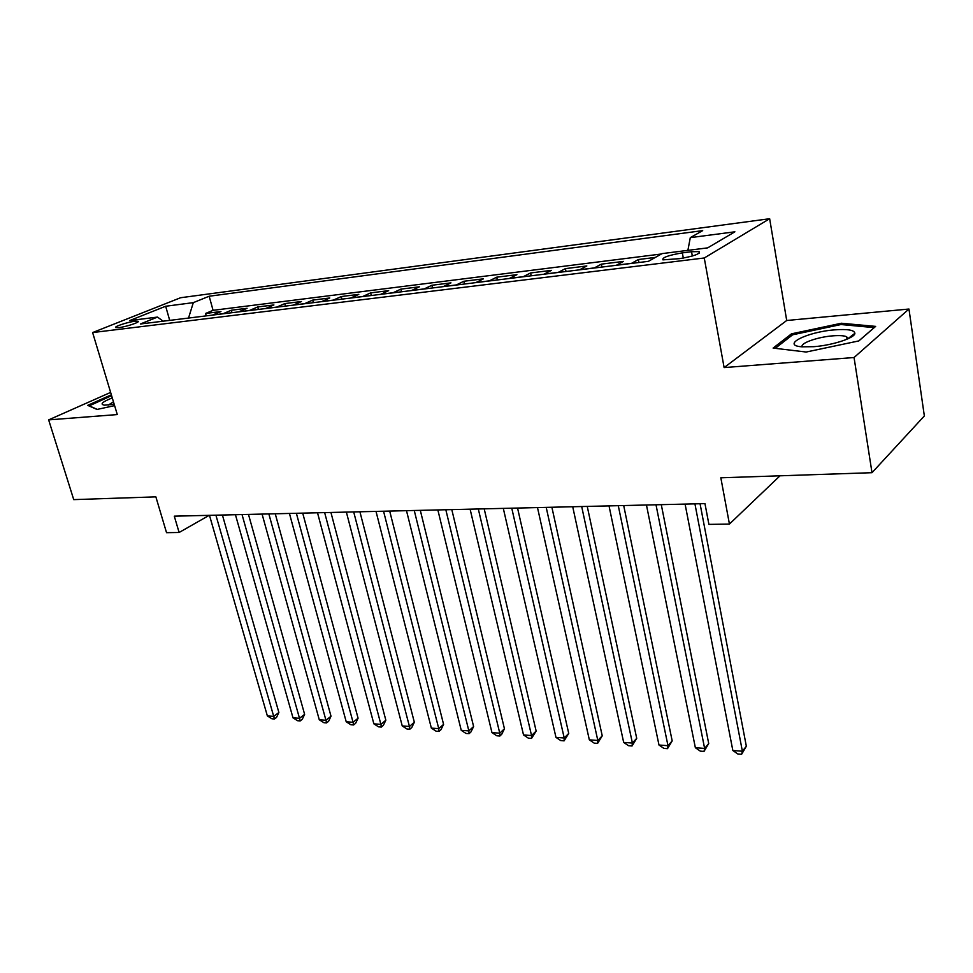 <?xml version="1.0" encoding="UTF-8"?>
<svg xmlns="http://www.w3.org/2000/svg" width="973" height="973" viewBox="0 0 973 973"><rect width="100%" height="100%" fill="white"/><g stroke="black" fill="none" stroke-linecap="round" stroke-linejoin="round"><path stroke-width="1.46" d="M118.986 327.597C126.393 326.782 140.915 321.893 137.971 321.224L134.809 321.272C127.451 322.087 113.014 326.928 115.884 327.633L118.986 327.597M769.655 218.73L180.577 297.738L92.617 332.559L704.257 257.991L769.655 218.73L786.707 320.494L724.119 367.587L854.051 357.517L908.964 309.037L786.707 320.494M908.964 309.037L924.35 415.958L872.003 472.696L720.835 477.804L729.434 524.07L780.018 475.797M110.63 392.411L48.65 419.886L73.729 499.623L155.862 496.862L166.541 532.681L179.117 532.486L209.207 515.337M854.051 357.517L872.003 472.696M655.34 257.419L638.361 259.536L638.945 262.503M616.347 265.288L623.413 261.396L601.338 264.145L601.922 267.076M579.592 269.825L586.841 265.957L565.422 268.621L566.018 271.503M543.943 274.228L551.35 270.372L530.565 272.963L531.173 275.797M509.353 278.485L516.906 274.666L496.716 277.183L497.337 279.969M475.761 282.632L483.459 278.825L463.841 281.27L464.474 284.019M443.141 286.658L450.961 282.875L431.903 285.259L432.535 287.959M411.445 290.562L419.375 286.816L400.852 289.127L401.484 291.791M380.625 294.369L388.665 290.635L370.652 292.885L371.297 295.512M350.669 298.054L358.806 294.357L341.268 296.546L341.924 299.137M321.516 301.654L329.75 297.981L312.686 300.11L313.342 302.664M293.153 305.157L301.46 301.508L284.846 303.576L285.503 306.094M265.532 308.563L273.912 304.938L257.736 306.945L258.404 309.438M238.628 311.871L247.081 308.283L231.319 310.241L231.988 312.698M729.434 524.07L708.903 524.386L704.963 503.625L174.289 516.164L179.117 532.486M691.535 251.715L682.341 252.858C668.317 255.291 661.847 257.626 662.917 259.864L679.653 258.648C693.858 256.203 700.378 253.856 699.222 251.606L691.535 251.715L692.326 256.021M163.111 321.187L157.504 317.076L140.367 323.997L648.407 261.336L662.066 253.612L707.663 247.872L734.883 231.805L690.295 237.643L702.688 230.625L209.183 296.23L193.311 302.639L188.531 318.049M157.504 317.076L129.64 320.579L165.665 306.252L193.311 302.639M661.385 254.002L213.075 310.326L205.583 313.452L206.252 315.872M212.43 315.106L220.944 311.53L205.583 313.452M222.829 313.829L231.319 310.241M249.307 310.557L257.736 306.945M276.49 307.2L284.846 303.576M304.403 303.758L312.686 300.11M333.082 300.231L341.268 296.546M362.552 296.595L370.652 292.885M392.849 292.861L400.852 289.127M424.009 289.017L431.903 285.259M456.082 285.065L463.841 281.27M489.078 280.99L496.716 277.183M523.06 276.794L530.565 272.963M558.076 272.476L565.422 268.621M594.162 268.025L601.338 264.145M631.368 263.44L638.361 259.536M724.119 367.587L704.257 257.991M48.65 419.886L117.295 414.571L92.617 332.559M687.887 250.365L690.295 237.643M213.075 310.326L209.183 296.23M165.665 306.252L169.703 320.372M841.39 323.243L791.487 333.836L773.121 348.079L806.13 352.031L858.855 340.915L875.651 326.393L841.39 323.243L841.596 324.593M111.348 394.819L87.704 405.352L96.984 409.451L114.595 405.619M791.767 335.466L791.487 333.836M694.929 503.868L742.387 751.229L732.839 750.511L685.089 504.099M700.061 503.746L746.34 746.242L742.387 751.229L741.621 754.27L737.814 753.978L732.839 750.511M746.34 746.242L741.621 754.27M813.915 346.68C832.474 345.318 854.987 337.935 854.878 333.338C854.428 330.042 847.629 328.898 834.469 329.871C806.824 331.939 780.516 345.293 801.898 346.814L813.915 346.68M848.018 338.762L846.668 336.743C844.029 335.612 839.358 335.32 832.669 335.855C817.284 337.035 799.405 343.469 802.324 346.85M775.226 348.334L792.63 334.797L841 324.532L874.18 327.621L858.782 340.927M89.066 405.948L111.603 395.67M97.264 409.39L89.005 405.753M112.272 397.896C102.238 401.91 99.635 404.33 104.476 405.169L114.206 404.294M113.464 401.837L108.198 405.109M656.009 504.792L704.634 748.419L695.367 747.726L646.461 505.011M661.287 504.659L708.709 743.53L704.634 748.419L704.014 751.424L700.317 751.144L695.367 747.726M708.709 743.53L704.014 751.424M618.281 505.68L667.989 745.695L658.989 745.026L609.025 505.899M623.705 505.546L672.185 740.891L667.989 745.695L667.502 748.663L663.914 748.395L658.989 745.026M672.185 740.891L667.502 748.663M581.696 506.544L632.401 743.056L623.669 742.399L572.72 506.751M587.254 506.41L636.707 738.325L632.401 743.056L632.049 745.987L628.558 745.719L623.669 742.399M636.707 738.325L632.049 745.987M546.206 507.383L597.823 740.477L589.334 739.845L537.497 507.59M551.886 507.249L602.238 735.831L597.823 740.477L597.604 743.384L594.211 743.129L589.334 739.845M602.238 735.831L597.604 743.384M511.762 508.198L564.218 737.984L555.972 737.376L503.309 508.393M517.551 508.052L568.731 733.411L564.218 737.984L564.109 740.854L560.813 740.611L555.972 737.376M568.731 733.411L564.109 740.854M478.315 508.988L531.55 735.552L523.523 734.956L470.105 509.171M484.201 508.843L536.147 731.064L531.55 735.552L531.55 738.398L528.351 738.154L523.523 734.956M536.147 731.064L531.55 738.398M445.829 509.755L499.769 733.192L491.961 732.608L437.85 509.937M451.8 509.609L504.452 728.777L499.769 733.192L499.879 736.002L496.753 735.77L491.961 732.608M504.452 728.777L501.752 734.226L499.879 736.002M414.255 510.497L468.852 730.893L461.251 730.334L406.495 510.679M420.312 510.351L473.608 726.539L468.852 730.893L469.059 733.678L466.018 733.447L461.251 730.334M473.608 726.539L470.956 731.927L469.059 733.678M383.557 511.214L438.75 728.655L431.355 728.108L376.016 511.397M389.699 511.08L443.579 724.374L438.75 728.655L439.042 731.404L436.086 731.185L431.355 728.108M443.579 724.374L440.976 729.689L439.042 731.404M353.698 511.92L409.438 726.478L402.238 725.943L346.364 512.102M359.913 511.774L414.34 722.258L409.438 726.478L409.828 729.203L406.945 728.984L402.238 725.943M414.34 722.258L411.786 727.512L409.828 729.203M324.654 512.613L380.893 724.362L373.863 723.839L317.514 512.783M330.929 512.467L385.843 720.202L380.893 724.362L381.355 727.05L378.558 726.843L373.863 723.839M385.843 720.202L383.338 725.384L381.355 727.05M296.376 513.282L353.065 722.294L346.218 721.784L289.431 513.44M302.712 513.124L358.076 718.196L353.065 722.294L353.613 724.958L350.888 724.751L346.218 721.784M358.076 718.196L355.619 723.316L353.613 724.958M268.852 513.926L325.955 720.275L319.278 719.777L262.078 514.085M275.25 513.78L331.015 716.237L325.955 720.275L326.575 722.915L323.912 722.708L319.278 719.777M331.015 716.237L328.594 721.297L326.575 722.915M242.034 514.559L299.502 718.305L292.995 717.831L235.442 514.717M248.48 514.413L304.622 714.34L299.502 718.305L300.207 720.92L297.604 720.725L292.995 717.831M304.622 714.34L302.25 719.327L300.207 720.92M215.909 515.179L273.717 716.396L267.368 715.921L209.475 515.325M222.403 515.021L278.874 712.479L273.717 716.396L274.483 718.974L271.941 718.792L267.368 715.921M278.874 712.479L276.539 717.405L274.483 718.974M212.71 314.984L223.109 313.707M238.908 311.749L249.575 310.436M265.799 308.429L276.758 307.079M293.42 305.023L304.671 303.637M321.783 301.533L333.35 300.098M350.925 297.933L362.807 296.461M380.893 294.235L393.104 292.727M411.701 290.441L424.264 288.884M443.396 286.524L456.325 284.931M476.016 282.498L489.322 280.856M509.597 278.363L523.304 276.66M544.187 274.094L558.307 272.343M579.835 269.691L594.394 267.891M616.578 265.155L631.599 263.306M683.314 258.1L682.341 252.858M699.478 253.041L699.222 251.606M848.067 338.568L854.878 333.338M847.057 339.188L846.668 336.743"/></g></svg>
